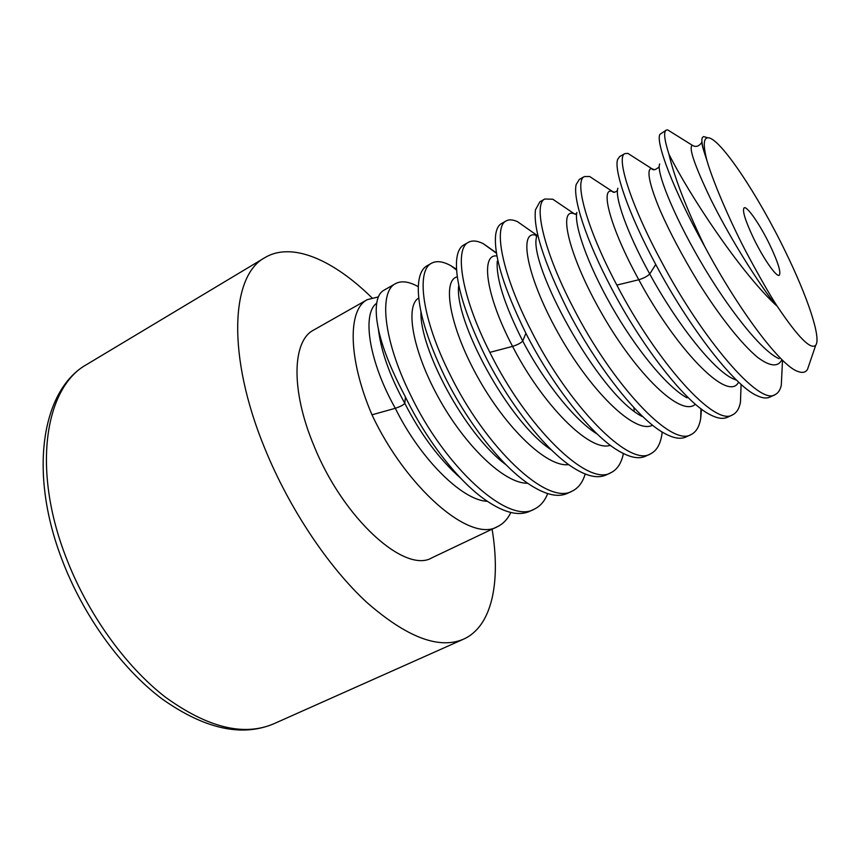 <?xml version="1.0" encoding="UTF-8"?>
<svg xmlns="http://www.w3.org/2000/svg" width="860" height="860" viewBox="0 0 860 860"><rect width="100%" height="100%" fill="white"/><g stroke="black" fill="none" stroke-linecap="round" stroke-linejoin="round"><path stroke-width="1.29" d="M706.189 137.331L703.609 136.579L702.437 137.439C701.33 139.299 701.867 144.05 704.061 151.715L706.963 160.659C703.125 145.652 703.405 138.041 707.812 137.804C719.39 136.826 757.961 194.704 785.535 251.862C807.465 296.657 821.429 338.077 815.742 345.193C810.872 350.235 798.015 337.217 777.15 306.128L774.903 304.204C752.36 274.469 726.99 232.049 710.704 199.133C694.375 164.937 688.279 147.006 692.44 145.34C695.804 147.425 698.943 146.426 701.867 142.362M706.963 160.659C714.294 185.921 734.322 230.028 747.265 254.055C759.885 277.576 769.84 294.937 777.15 306.128M769.893 245.025C760.304 225.04 747.017 205.712 744.126 207.83C742.094 210.367 745.168 220.343 753.328 237.768C763.153 258.301 776.515 277.49 779.225 275.275C781.213 272.48 778.106 262.397 769.893 245.025M774.903 304.204C738.622 269.696 689.268 194.704 668.94 154.22C674.358 177.472 686.323 208.292 704.824 246.68C738.332 309.557 780.579 366.005 797.886 371.456C802.401 373.175 805.594 372.498 807.486 369.413L809.185 364.414M668.94 154.22C664.339 139.728 663.447 131.698 666.263 130.129L667.618 129.86L674.541 134.192M704.824 246.68C672.767 189.232 655.331 141.459 659.964 134.321L666.263 130.129M782.03 370.187L781.299 385.269C780.224 389.988 778.203 393.084 775.215 394.557C759.649 406.554 701.695 338.066 661.383 261.494C629.767 202.852 616.147 156.928 624.801 153.639L627.832 153.37L636.411 158.853M624.801 153.639L619.684 156.541L617.663 159.401C613.685 169.743 628.015 212.915 655.75 264.471C688.376 326.048 734.203 386.086 757.122 395.707C762.401 398.18 766.636 398.642 769.84 397.105L775.215 394.557M741.073 385.344L740.46 402.233C739.224 408.629 736.644 412.811 732.709 414.767C715.079 427.409 656.535 361.63 616.846 285.09C586.036 227.115 574.179 180.697 584.316 176.59L589.595 176.483L599.764 183.158M584.316 176.59L579.317 179.428L576.178 184.513C572.696 198.166 585.864 239.8 611.353 287.992C641.667 346.139 685.431 402.716 710.338 414.789C717.412 418.465 723.131 419.293 727.463 417.261L732.709 414.767M701.48 409.123L700.728 418.207C699.406 426.549 696.224 431.978 691.203 434.504C671.337 447.759 612.073 383.775 573.437 308.084C543.563 251.099 533.2 204.142 544.778 199.015L552.797 199.219L564.697 207.314M544.778 199.015L539.897 201.777L535.49 209.786C533.082 228.685 543.95 262.397 568.084 310.922C595.98 365.306 637.55 418.895 664.264 433.236C673.38 438.277 680.658 439.514 686.087 436.934L691.203 434.504M662.211 432.032L662.039 433.429C660.609 443.9 656.814 450.683 650.665 453.779C629.595 468.162 568.202 405.017 531.115 330.498C501.745 273.544 493.285 226.674 506.153 220.912C509.077 219.289 512.893 219.558 517.58 221.708L530.652 230.888M536.672 235.995L536.081 236.102M506.153 220.912L501.391 223.611C498.23 225.406 496.295 229.362 495.586 235.489C493.887 256.065 503.992 288.659 525.901 333.261C551.841 384.624 591.11 434.88 618.351 450.748C629.789 457.563 638.905 459.369 645.666 456.155L650.665 453.779M623.403 453.553C621.404 463.153 617.287 469.506 611.062 472.613C588.186 487.534 526.449 426.829 489.845 352.363C461.207 296.044 454.263 248.776 468.421 242.305C472.312 240.198 477.311 240.682 483.406 243.745L496.467 252.937M468.421 242.305L463.766 244.95C459.606 247.261 457.187 252.679 456.531 261.193C455.499 282.908 464.916 314.201 484.76 355.062C508.701 403.114 545.218 449.995 572.867 467.464C586.703 476.322 597.797 478.805 606.182 474.935L611.062 472.613M585.208 474C582.704 482.342 578.425 488.007 572.362 491.017C547.454 506.465 485.287 447.329 449.597 373.691C421.798 318.318 416.089 270.61 431.537 263.224C436.568 260.537 443.018 261.365 450.898 265.719L456.552 269.287M431.537 263.224L426.99 265.804C421.637 268.836 418.734 275.931 418.304 287.111C417.917 309.17 426.7 338.904 444.631 376.315C466.507 420.733 499.671 464.024 527.717 483.288C544.444 494.618 557.731 497.951 567.589 493.285L572.362 491.017M367.381 299.602L313.588 330.1C292.228 340.796 290.637 390.257 313.889 445.587C343.183 518.795 405.243 574.19 432.053 557.742L497.542 526.6C470.14 543.466 405.823 487.287 371.982 414.81C347.892 358.652 347.59 309.374 367.381 299.602L378.368 296.904M395.482 283.671L383.764 290.315C379.002 293.002 376.487 299.334 376.218 309.32C376.035 330.638 385.796 359.878 405.479 397.062C425.302 437.998 455.8 478.138 482.6 497.962C502.262 512.28 518.021 516.71 529.867 511.227L534.533 509.002C508.701 525.428 444.534 467.034 410.317 394.493C382.969 339.141 378.97 291.572 395.482 283.66C401.383 280.478 408.994 281.489 418.315 286.713M704.061 151.715C702.373 146.469 701.653 142.889 701.9 140.997M779.106 358.706C761.498 351.213 727.345 307.869 699.545 259.741C671.66 211.603 655.997 170.345 659.706 163.98M736.697 380.26L732.967 378.722C712.822 369.628 676.003 322.285 649.741 273.974C626.65 232.125 614.62 196.65 617.867 188.222M547.68 493.608C544.767 501.014 540.381 506.153 534.533 509.002M510.851 512.495C507.69 519.107 503.25 523.815 497.542 526.6M781.557 360.362C777.623 367.241 769.7 366.285 757.778 357.491C741.234 343.839 718.863 315.287 697.954 281.811C682.238 255.828 669.617 231.985 660.082 210.281C648.805 183.492 646.322 168.431 651.676 168.603L654.18 169.646M738.385 382.528C727.452 402.824 675.143 347.623 638.787 279.758L616.846 285.09M405.479 397.062L404.77 403.297C403.566 404.931 400.416 406.597 395.32 408.285L371.982 414.81M487.254 501.283C461.562 500.445 419.25 457.284 395.32 408.285C369.553 362.845 361.372 314.083 376.691 303.182M460.734 478.257C439.234 459.251 420.583 434.257 404.77 403.297C389.644 375.648 380.829 350.783 378.346 328.703M463.529 639.173L273.888 723.744C243.917 736.622 207.754 727.754 165.4 697.148C125.076 666.016 86.817 612.535 65.478 555.904C31.616 467.614 45.472 386.828 86.881 364.404L264.945 257.602C230.921 275.35 226.384 355.427 264.934 448.748C289.304 508.529 328.294 566.826 366.672 602.29C406.748 637.346 439.03 649.644 463.529 639.173C492.156 626.37 500.853 582.037 492.103 529.19M264.945 257.602C291.97 241.434 333.465 259.957 371.864 297.732M655.75 264.471L649.741 273.974C647.451 276.254 643.807 278.178 638.787 279.758C609.525 226.567 600.054 186.738 612.395 191.457L614.438 192.307M610.342 445.286C589.702 452.715 541.8 403.641 512.571 346.387L489.845 352.363M695.396 404.232C681.045 417.562 636.604 374.315 602.409 314.62C567.998 254.99 557.85 206.776 574.48 213.903L575.469 214.312M652.589 425.206C634.798 434.837 589.401 389.816 557.463 331.842C525.288 273.921 518.677 228.534 536.651 235.5M525.901 333.261L522.729 341.022C521.031 342.957 517.645 344.742 512.571 346.387C485.18 294.389 480.751 253.313 496.972 256.022M568.696 464.604C546.756 467.733 504.992 427.076 476.988 375.863C448.78 324.682 442.266 279.833 457.327 276.845M527.664 483.245C504.433 483.868 464.701 445.502 438.374 397.417C411.886 349.375 405.21 305.246 418.777 298.054M597.367 434.171C574.512 420.303 543.509 381.044 522.729 341.022C504.433 304.655 495.951 278.038 497.273 261.171M551.604 450.07C507.497 421.518 453.79 318.877 458.724 285.595M506.099 464.819C464.432 434.289 419.261 347.558 420.981 311.761M687.054 397.847C666.747 386.957 635.293 348.182 611.191 305.644C587.036 263.085 573.91 224.32 576.866 212.42M642.119 416.476C597.818 394.084 527.696 262.999 536.672 236.672M634.013 407.715L634.078 411.037M707.812 137.804L703.609 136.579M815.742 345.193L807.486 369.413M781.299 385.269L782.471 360.985M627.832 153.37L651.676 168.603C653.084 170.613 655.589 170.011 659.19 166.808M740.449 402.233L741.105 384.441M692.429 145.351L667.618 129.86M662.017 433.429L662.028 431.924M517.58 221.719L536.64 235.07M612.374 191.436L589.595 176.483M700.932 408.704L700.707 418.207M574.458 213.914L552.787 199.24M496.521 253.291L483.395 243.767M456.606 270.061L450.887 265.729M612.417 191.457L612.341 191.479C613.18 192.812 614.879 192.532 617.437 190.651M574.544 213.947L576.641 213.645M736.332 379.905L732.978 378.722M273.888 723.744C241.81 737.278 204.476 728.968 161.884 698.804C121.271 668.263 83.033 615.416 61.812 559.097M61.727 558.882C28.068 470.721 42.355 389.107 86.881 364.404"/></g></svg>
